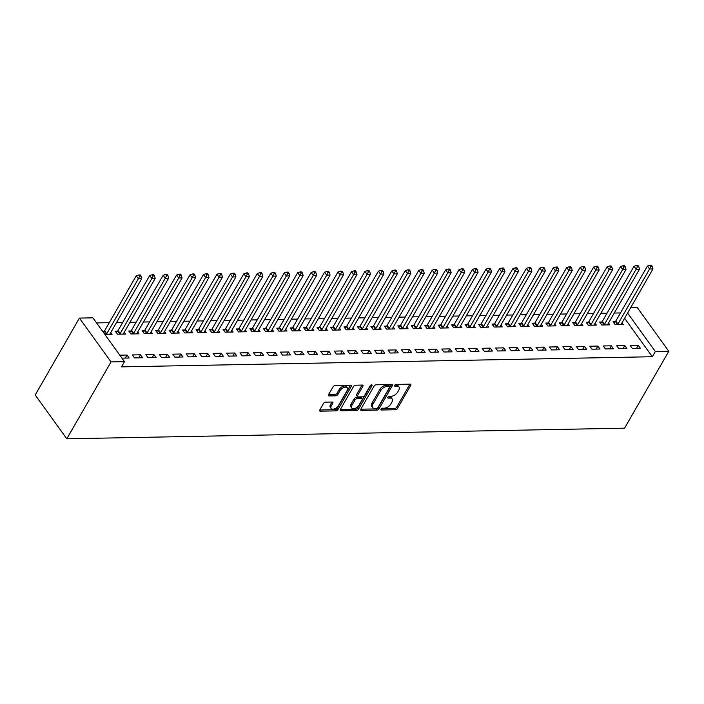 <?xml version="1.0" encoding="UTF-8"?>
<svg xmlns="http://www.w3.org/2000/svg" width="704" height="704" viewBox="0 0 704 704"><rect width="100%" height="100%" fill="white"/><g stroke="black" fill="none" stroke-linecap="round" stroke-linejoin="round"><path stroke-width="1.06" d="M380.987 409.13A1.214 0.678 144.2 0 0 380.934 409.825A1.214 0.678 144.2 0 0 381.401 410.01L395.428 409.746A1.725 0.968 144.2 0 0 397.487 408.434L410.731 385.405A1.725 0.968 144.2 0 0 410.81 384.419A1.725 0.968 144.2 0 0 410.142 384.155L396.114 384.419A1.214 0.678 144.2 0 0 394.671 385.334A1.214 0.678 144.2 0 0 394.618 386.021A1.214 0.678 144.2 0 0 395.085 386.214L396.898 386.179A5.535 3.098 144.2 0 1 399.027 387.033A5.535 3.098 144.2 0 1 398.772 390.192L397.663 392.11A5.535 3.098 144.2 0 1 391.09 396.282L389.268 396.317A1.214 0.678 144.2 0 0 387.834 397.232A1.214 0.678 144.2 0 0 387.772 397.927A1.214 0.678 144.2 0 0 388.238 398.112L390.06 398.077A5.535 3.098 144.2 0 1 392.19 398.93A5.535 3.098 144.2 0 1 391.926 402.09L390.826 404.008A5.535 3.098 144.2 0 1 384.243 408.188L382.43 408.214A1.214 0.678 144.2 0 0 380.987 409.13M325.547 402.151A1.725 0.968 144.2 0 0 323.488 403.454L319.774 409.922A1.725 0.968 144.2 0 0 319.695 410.907A1.725 0.968 144.2 0 0 320.355 411.171L335.94 410.872A1.725 0.968 144.2 0 0 337.999 409.57L351.243 386.54A1.725 0.968 144.2 0 0 351.322 385.554A1.725 0.968 144.2 0 0 350.654 385.29L335.069 385.581A1.725 0.968 144.2 0 0 333.018 386.892L328.53 394.689A1.725 0.968 144.2 0 0 328.442 395.683A1.725 0.968 144.2 0 0 329.111 395.947L335.782 395.824A1.725 0.968 144.2 0 0 337.841 394.513L340.067 390.641A4.62 2.587 144.2 0 1 343.851 387.517A4.62 2.587 144.2 0 1 347.345 387.869A4.62 2.587 144.2 0 1 347.125 390.509L338.413 405.671A4.62 2.587 144.2 0 1 334.629 408.795A4.62 2.587 144.2 0 1 331.126 408.443A4.62 2.587 144.2 0 1 331.346 405.803L332.798 403.278A1.725 0.968 144.2 0 0 332.878 402.292A1.725 0.968 144.2 0 0 332.209 402.028L325.547 402.151M124.485 361.645L111.038 361.9L79.42 318.094L92.875 317.83L124.485 361.645L121.493 366.854L652.353 356.734L655.345 351.525L627.59 313.051M111.038 361.9L66.81 438.803L624.58 428.173L668.8 351.27L655.345 351.525M360.844 409.138A1.725 0.968 144.2 0 0 360.756 410.124A1.725 0.968 144.2 0 0 361.425 410.388L377.01 410.098A1.725 0.968 144.2 0 0 379.06 408.786L392.304 385.757A1.725 0.968 144.2 0 0 392.392 384.771A1.725 0.968 144.2 0 0 391.723 384.507L376.138 384.798A1.725 0.968 144.2 0 0 374.088 386.109L360.844 409.138M356.47 410.485L340.894 410.784A1.725 0.968 144.2 0 1 340.226 410.511A1.725 0.968 144.2 0 1 340.305 409.526L353.549 386.496A1.725 0.968 144.2 0 1 355.608 385.194L362.278 385.062A1.725 0.968 144.2 0 1 362.938 385.334A1.725 0.968 144.2 0 1 362.859 386.32L357.491 395.657A1.725 0.968 144.2 0 0 357.403 396.642A1.725 0.968 144.2 0 0 358.072 396.915L362.498 396.827A1.725 0.968 144.2 0 0 364.558 395.525L370.146 385.801A1.214 0.678 144.2 0 1 371.131 384.982A1.214 0.678 144.2 0 1 372.046 385.079A1.214 0.678 144.2 0 1 371.994 385.766L358.53 409.182A1.725 0.968 144.2 0 1 356.47 410.485L355.617 409.297L340.27 409.596M79.42 318.094L35.2 394.997L66.81 438.803M142.604 357.755L140.474 354.79L132.396 354.948L134.534 357.905L142.604 357.755M117.489 331.223L115.315 331.267L117.445 334.224L125.514 334.074L124.221 332.279M169.514 357.236L167.376 354.279L159.306 354.429L161.436 357.394L169.514 357.236M144.39 330.713L142.217 330.748L144.355 333.714L152.425 333.555L151.131 331.76M196.416 356.726L194.286 353.769L186.208 353.918L188.346 356.875L196.416 356.726M171.301 330.194L169.127 330.238L171.257 333.203L179.335 333.045L178.033 331.25M223.326 356.215L221.188 353.25L213.118 353.408L215.257 356.365L223.326 356.215M198.211 329.683L196.029 329.727L198.167 332.684L206.237 332.534L204.943 330.739M250.228 355.696L248.098 352.739L240.02 352.898L242.158 355.854L250.228 355.696M225.113 329.173L222.939 329.217L225.069 332.174L233.147 332.024L231.845 330.22M277.138 355.186L275 352.229L266.93 352.378L269.069 355.344L277.138 355.186M252.023 328.662L249.841 328.698L251.979 331.663L260.049 331.505L258.755 329.71M304.04 354.675L301.91 351.71L293.832 351.868L295.97 354.825L304.04 354.675M278.925 328.143L276.751 328.187L278.881 331.144L286.959 330.994L285.657 329.199M330.95 354.165L328.812 351.199L320.742 351.358L322.881 354.314L330.95 354.165M305.835 327.633L303.653 327.677L305.791 330.634L313.861 330.484L312.567 328.689M357.852 353.646L355.722 350.689L347.644 350.838L349.782 353.804L357.852 353.646M332.737 327.122L330.563 327.166L332.693 330.123L340.771 329.965L339.469 328.17M384.762 353.135L382.624 350.178L374.554 350.328L376.693 353.285L384.762 353.135M359.647 326.612L357.465 326.647L359.603 329.613L367.673 329.454L366.379 327.659M411.664 352.625L409.534 349.659L401.456 349.818L403.594 352.774L411.664 352.625M386.549 326.093L384.375 326.137L386.505 329.094L394.583 328.944L393.281 327.149M438.574 352.106L436.436 349.149L428.366 349.307L430.505 352.264L438.574 352.106M413.459 325.582L411.277 325.626L413.415 328.583L421.485 328.434L420.191 326.638M465.476 351.595L463.346 348.638L455.268 348.788L457.406 351.754L465.476 351.595M440.361 325.072L438.187 325.107L440.317 328.073L448.395 327.914L447.093 326.119M492.386 351.085L490.248 348.128L482.178 348.278L484.317 351.234L492.386 351.085M467.271 324.553L465.089 324.597L467.227 327.554L475.297 327.404L474.003 325.609M519.288 350.574L517.158 347.609L509.08 347.767L511.218 350.724L519.288 350.574M494.173 324.042L491.999 324.086L494.129 327.043L502.207 326.894L500.905 325.098M546.198 350.055L544.06 347.098L535.99 347.248L538.129 350.214L546.198 350.055M521.083 323.532L518.901 323.576L521.039 326.533L529.109 326.374L527.815 324.579M573.1 349.545L570.97 346.588L562.901 346.738L565.03 349.703L573.1 349.545M547.985 323.022L545.811 323.057L547.941 326.022L556.019 325.864L554.717 324.069M600.01 349.034L597.872 346.069L589.802 346.227L591.941 349.184L600.01 349.034M574.895 322.502L572.713 322.546L574.851 325.503L582.921 325.354L581.627 323.558M626.921 348.515L624.782 345.558L616.713 345.717L618.842 348.674L626.921 348.515M601.797 321.992L599.623 322.036L601.762 324.993L609.831 324.843L608.538 323.048M652.353 356.734L624.589 318.261M620.488 312.937L614.275 313.051M607.033 313.192L600.829 313.306M593.578 313.447L587.374 313.562M580.131 313.702L573.918 313.826M566.676 313.958L560.463 314.081M553.221 314.213L547.017 314.336M539.766 314.477L533.562 314.591M526.319 314.732L520.106 314.846M512.864 314.987L506.651 315.102M499.409 315.242L493.205 315.357M485.954 315.498L479.75 315.621M472.507 315.753L466.294 315.876M459.052 316.008L452.839 316.131M445.597 316.272L439.393 316.386M432.142 316.527L425.938 316.642M418.695 316.782L412.482 316.897M405.24 317.038L399.027 317.152M391.785 317.293L385.581 317.416M378.33 317.548L372.126 317.671M364.883 317.803L358.67 317.926M351.428 318.058L345.215 318.182M337.973 318.322L331.76 318.437M324.518 318.578L318.314 318.692M311.071 318.833L304.858 318.947M297.616 319.088L291.403 319.202M284.161 319.343L277.948 319.466M270.706 319.598L264.502 319.722M257.259 319.854L251.046 319.977M243.804 320.118L237.591 320.232M230.349 320.373L224.136 320.487M216.894 320.628L210.69 320.742M203.447 320.883L197.234 320.998M189.992 321.138L183.779 321.262M176.537 321.394L170.324 321.517M163.082 321.649L156.878 321.772M149.626 321.913L143.422 322.027M136.18 322.168L129.967 322.282M122.725 322.423L116.512 322.538M109.27 322.678L96.545 322.925M615.252 321.737L613.078 321.781L615.208 324.738L623.286 324.579L621.984 322.784M640.367 348.26L638.238 345.303L630.159 345.453L632.298 348.418L640.367 348.26M588.342 322.247L586.168 322.291L588.306 325.248L596.376 325.098L595.082 323.303M613.466 348.779L611.327 345.814L603.258 345.972L605.396 348.929L613.466 348.779M561.44 322.758L559.266 322.802L561.396 325.767L569.466 325.609L568.172 323.814M586.555 349.29L584.426 346.333L576.347 346.482L578.486 349.439L586.555 349.29M534.53 323.277L532.356 323.312L534.494 326.278L542.564 326.119L541.27 324.324M559.654 349.8L557.515 346.843L549.446 346.993L551.575 349.958L559.654 349.8M507.628 323.787L505.446 323.831L507.584 326.788L515.654 326.638L514.36 324.843M532.743 350.31L530.605 347.354L522.535 347.512L524.674 350.469L532.743 350.31M480.718 324.298L478.544 324.342L480.682 327.298L488.752 327.149L487.458 325.354M505.842 350.83L503.703 347.864L495.634 348.022L497.763 350.979L505.842 350.83M453.816 324.817L451.634 324.852L453.772 327.818L461.842 327.659L460.548 325.864M478.931 351.34L476.793 348.383L468.723 348.533L470.862 351.498L478.931 351.34M426.906 325.327L424.732 325.371L426.87 328.328L434.94 328.17L433.646 326.374M452.03 351.85L449.891 348.894L441.822 349.043L443.951 352.009L452.03 351.85M400.004 325.838L397.822 325.882L399.96 328.838L408.03 328.689L406.736 326.894M425.119 352.37L422.981 349.404L414.911 349.562L417.05 352.519L425.119 352.37M373.094 326.348L370.92 326.392L373.058 329.349L381.128 329.199L379.834 327.404M398.218 352.88L396.079 349.923L388.01 350.073L390.139 353.03L398.218 352.88M346.192 326.867L344.01 326.902L346.148 329.868L354.218 329.71L352.924 327.914M371.307 353.39L369.169 350.434L361.099 350.583L363.238 353.549L371.307 353.39M319.282 327.378L317.108 327.422L319.246 330.378L327.316 330.229L326.022 328.425M344.406 353.901L342.267 350.944L334.198 351.102L336.327 354.059L344.406 353.901M292.38 327.888L290.198 327.932L292.336 330.889L300.406 330.739L299.112 328.944M317.495 354.42L315.357 351.454L307.287 351.613L309.426 354.57L317.495 354.42M265.47 328.407L263.296 328.442L265.434 331.408L273.504 331.25L272.21 329.454M290.594 354.93L288.455 351.974L280.386 352.123L282.515 355.08L290.594 354.93M238.568 328.918L236.386 328.962L238.524 331.918L246.594 331.76L245.3 329.965M263.683 355.441L261.545 352.484L253.475 352.634L255.614 355.599L263.683 355.441M211.658 329.428L209.484 329.472L211.622 332.429L219.692 332.279L218.398 330.484M236.782 355.96L234.643 352.994L226.574 353.153L228.703 356.11L236.782 355.96M184.756 329.938L182.574 329.982L184.712 332.939L192.782 332.79L191.488 330.994M209.871 356.47L207.733 353.505L199.663 353.663L201.802 356.62L209.871 356.47M157.846 330.458L155.672 330.493L157.802 333.458L165.88 333.3L164.578 331.505M182.97 356.981L180.831 354.024L172.762 354.174L174.891 357.139L182.97 356.981M130.944 330.968L128.762 331.012L130.9 333.969L138.97 333.819L137.676 332.015M156.059 357.491L153.921 354.534L145.851 354.693L147.99 357.65L156.059 357.491M104.034 331.478L102.74 331.505M104.878 334.462L112.068 334.33L110.766 332.534M121.968 358.142L129.149 358.01L127.019 355.045L119.83 355.186M630.731 307.578L637.19 307.454L668.8 351.27M638.238 345.303L636.486 348.339M624.782 345.558L623.04 348.594M611.327 345.814L609.585 348.85M597.872 346.069L596.13 349.105M584.426 346.333L582.674 349.36M570.97 346.588L569.228 349.615M557.515 346.843L555.773 349.879M544.06 347.098L542.318 350.134M530.605 347.354L528.862 350.39M517.158 347.609L515.407 350.645M503.703 347.864L501.961 350.9M490.248 348.128L488.506 351.155M476.793 348.383L475.05 351.41M463.346 348.638L461.595 351.674M449.891 348.894L448.149 351.93M436.436 349.149L434.694 352.185M422.981 349.404L421.238 352.44M409.534 349.659L407.783 352.695M396.079 349.923L394.337 352.95M382.624 350.178L380.882 353.206M369.169 350.434L367.426 353.47M355.722 350.689L353.971 353.725M342.267 350.944L340.525 353.98M328.812 351.199L327.07 354.235M315.357 351.454L313.614 354.49M301.91 351.71L300.159 354.746M288.455 351.974L286.713 355.001M275 352.229L273.258 355.265M261.545 352.484L259.802 355.52M248.098 352.739L246.347 355.775M234.643 352.994L232.901 356.03M221.188 353.25L219.446 356.286M207.733 353.505L205.99 356.541M194.286 353.769L192.535 356.796M180.831 354.024L179.089 357.06M167.376 354.279L165.634 357.315M153.921 354.534L152.178 357.57M140.474 354.79L138.723 357.826M127.019 355.045L125.277 358.081M392.19 398.93L391.336 397.751A5.535 3.098 144.2 0 0 389.198 396.889L390.06 398.077M388.071 396.915L389.198 396.889M399.027 387.033L398.174 385.854A5.535 3.098 144.2 0 0 396.044 384.991L396.898 386.179M394.918 385.018L396.044 384.991M381.234 408.813L394.574 408.558A1.725 0.968 144.2 0 0 396.634 407.255L409.878 384.226A1.725 0.968 144.2 0 0 409.913 384.155M360.8 409.2L376.156 408.91A1.725 0.968 144.2 0 0 378.206 407.607L391.45 384.578A1.725 0.968 144.2 0 0 391.486 384.507M376.587 408.329A1.214 0.678 144.2 0 0 378.022 407.414L389.646 387.2A1.214 0.678 144.2 0 0 389.708 386.514A1.214 0.678 144.2 0 0 389.242 386.32L387.323 386.355A5.535 3.098 144.2 0 0 380.741 390.535L372.803 404.351A5.535 3.098 144.2 0 0 372.539 407.51A5.535 3.098 144.2 0 0 374.669 408.364L376.587 408.329M389.708 386.514L388.854 385.326A1.214 0.678 144.2 0 0 388.388 385.141L389.242 386.32M372.539 407.51L371.686 406.322A5.535 3.098 144.2 0 1 371.941 403.172L379.887 389.347A5.535 3.098 144.2 0 1 386.47 385.176L388.388 385.141M357.403 396.642L356.55 395.463A1.725 0.968 144.2 0 1 356.638 394.478L362.006 385.132A1.725 0.968 144.2 0 0 362.041 385.07M370.823 385.141L357.676 407.994L358.53 409.182M351.912 405.354A4.62 2.587 144.2 0 0 351.701 407.994A4.62 2.587 144.2 0 0 355.194 408.346A4.62 2.587 144.2 0 0 358.978 405.214L362.05 399.872A1.725 0.968 144.2 0 0 362.129 398.886A1.725 0.968 144.2 0 0 361.469 398.622L357.042 398.702A1.725 0.968 144.2 0 0 354.983 400.013L351.912 405.354L351.058 404.166A4.62 2.587 144.2 0 0 350.847 406.806L351.701 407.994M362.129 398.886L361.275 397.707A1.725 0.968 144.2 0 0 360.615 397.434L361.469 398.622M351.058 404.166L354.13 398.825A1.725 0.968 144.2 0 1 356.189 397.522L360.615 397.434M355.617 409.297A1.725 0.968 144.2 0 0 357.676 407.994M331.126 408.443L330.273 407.264A4.62 2.587 144.2 0 1 330.493 404.624L331.945 402.098A1.725 0.968 144.2 0 0 331.98 402.028M347.345 387.869L346.491 386.69A4.62 2.587 144.2 0 0 342.998 386.338A4.62 2.587 144.2 0 0 339.205 389.462L340.067 390.641M328.495 394.759L334.928 394.636A1.725 0.968 144.2 0 0 336.987 393.334L339.205 389.462M319.739 409.983L335.086 409.693A1.725 0.968 144.2 0 0 337.146 408.39L350.381 385.361A1.725 0.968 144.2 0 0 350.425 385.29M621.104 324.623L621.139 324.438A1.76 0.986 -35.8 0 1 621.315 323.954L652.951 268.946L649.59 269.007L647.451 266.042L615.815 321.05A1.76 0.986 -35.8 0 1 615.446 321.543L613.976 323.03M650.927 266.402L652.274 266.376L651.42 265.197L650.074 265.223L650.927 266.402L649.59 269.007L617.954 324.016A1.76 0.986 -35.8 0 1 617.575 324.5L617.39 324.694M652.274 266.376L652.951 268.946M647.451 266.042L650.074 265.223M607.649 324.878L607.684 324.694A1.76 0.986 -35.8 0 1 607.869 324.21L639.496 269.201L636.134 269.262L633.996 266.306L602.369 321.314A1.76 0.986 -35.8 0 1 601.99 321.798L600.53 323.286M637.472 266.658L638.818 266.631L637.965 265.452L636.618 265.478L637.472 266.658L636.134 269.262L604.498 324.271A1.76 0.986 -35.8 0 1 604.12 324.755L603.935 324.949M638.818 266.631L639.496 269.201M633.996 266.306L636.618 265.478M594.202 325.134L594.229 324.949A1.76 0.986 -35.8 0 1 594.414 324.465L626.041 269.456L622.679 269.518L620.541 266.561L588.914 321.57A1.76 0.986 -35.8 0 1 588.535 322.054L587.074 323.541M624.026 266.913L625.363 266.895L624.51 265.707L623.172 265.734L624.026 266.913L622.679 269.518L591.052 324.526A1.76 0.986 -35.8 0 1 590.674 325.019L590.48 325.213M625.363 266.895L626.041 269.456M620.541 266.561L623.172 265.734M580.747 325.398L580.774 325.204A1.76 0.986 -35.8 0 1 580.958 324.72L612.586 269.711L609.224 269.773L607.094 266.816L575.458 321.825A1.76 0.986 -35.8 0 1 575.08 322.309L573.619 323.805M610.57 267.177L611.917 267.15L611.063 265.962L609.717 265.989L610.57 267.177L609.224 269.773L577.597 324.782A1.76 0.986 -35.8 0 1 577.218 325.274L577.025 325.468M611.917 267.15L612.586 269.711M607.094 266.816L609.717 265.989M567.292 325.653L567.327 325.459A1.76 0.986 -35.8 0 1 567.503 324.975L599.139 269.966L595.778 270.028L593.639 267.071L562.003 322.08A1.76 0.986 -35.8 0 1 561.625 322.573L560.164 324.06M597.115 267.432L598.462 267.406L597.608 266.218L596.262 266.244L597.115 267.432L595.778 270.028L564.142 325.037A1.76 0.986 -35.8 0 1 563.763 325.53L563.578 325.723M598.462 267.406L599.139 269.966M593.639 267.071L596.262 266.244M553.837 325.908L553.872 325.714A1.76 0.986 -35.8 0 1 554.048 325.23L585.684 270.222L582.322 270.292L580.184 267.326L548.557 322.335A1.76 0.986 -35.8 0 1 548.178 322.828L546.718 324.315M583.66 267.687L585.006 267.661L584.153 266.473L582.806 266.499L583.66 267.687L582.322 270.292L550.686 325.301A1.76 0.986 -35.8 0 1 550.308 325.785L550.123 325.978M585.006 267.661L585.684 270.222M580.184 267.326L582.806 266.499M540.39 326.163L540.417 325.97A1.76 0.986 -35.8 0 1 540.602 325.486L572.229 270.477L568.867 270.547L566.729 267.582L535.102 322.59A1.76 0.986 -35.8 0 1 534.723 323.083L533.262 324.57M570.214 267.942L571.551 267.916L570.698 266.737L569.36 266.754L570.214 267.942L568.867 270.547L537.24 325.556A1.76 0.986 -35.8 0 1 536.862 326.04L536.668 326.234M571.551 267.916L572.229 270.477M566.729 267.582L569.36 266.754M526.935 326.418L526.962 326.234A1.76 0.986 -35.8 0 1 527.146 325.75L558.774 270.741L555.412 270.802L553.282 267.837L521.646 322.846A1.76 0.986 -35.8 0 1 521.268 323.338L519.807 324.826M556.758 268.198L558.105 268.171L557.251 266.992L555.905 267.018L556.758 268.198L555.412 270.802L523.785 325.811A1.76 0.986 -35.8 0 1 523.406 326.295L523.213 326.489M558.105 268.171L558.774 270.741M553.282 267.837L555.905 267.018M513.48 326.674L513.506 326.489A1.76 0.986 -35.8 0 1 513.691 326.005L545.327 270.996L541.966 271.058L539.827 268.101L508.191 323.11A1.76 0.986 -35.8 0 1 507.813 323.594L506.352 325.081M543.303 268.453L544.65 268.426L543.796 267.247L542.45 267.274L543.303 268.453L541.966 271.058L510.33 326.066A1.76 0.986 -35.8 0 1 509.951 326.55L509.766 326.744M544.65 268.426L545.327 270.996M539.827 268.101L542.45 267.274M500.025 326.929L500.06 326.744A1.76 0.986 -35.8 0 1 500.236 326.26L531.872 271.251L528.51 271.313L526.372 268.356L494.745 323.365A1.76 0.986 -35.8 0 1 494.366 323.849L492.906 325.336M529.848 268.708L531.194 268.69L530.341 267.502L528.994 267.529L529.848 268.708L528.51 271.313L496.874 326.322A1.76 0.986 -35.8 0 1 496.496 326.814L496.311 327.008M531.194 268.69L531.872 271.251M526.372 268.356L528.994 267.529M486.57 327.193L486.605 326.999A1.76 0.986 -35.8 0 1 486.79 326.515L518.417 271.506L515.055 271.568L512.917 268.611L481.29 323.62A1.76 0.986 -35.8 0 1 480.911 324.104L479.45 325.591M516.402 268.972L517.739 268.946L516.886 267.758L515.539 267.784L516.402 268.972L515.055 271.568L483.428 326.577A1.76 0.986 -35.8 0 1 483.05 327.07L482.856 327.263M517.739 268.946L518.417 271.506M512.917 268.611L515.539 267.784M473.123 327.448L473.15 327.254A1.76 0.986 -35.8 0 1 473.334 326.77L504.962 271.762L501.6 271.823L499.47 268.866L467.834 323.875A1.76 0.986 -35.8 0 1 467.456 324.368L465.995 325.855M502.946 269.227L504.293 269.201L503.439 268.013L502.093 268.039L502.946 269.227L501.6 271.823L469.973 326.832A1.76 0.986 -35.8 0 1 469.594 327.325L469.401 327.518M504.293 269.201L504.962 271.762M499.47 268.866L502.093 268.039M459.668 327.703L459.694 327.51A1.76 0.986 -35.8 0 1 459.879 327.026L491.515 272.017L488.145 272.087L486.015 269.122L454.379 324.13A1.76 0.986 -35.8 0 1 454.001 324.623L452.54 326.11M489.491 269.482L490.838 269.456L489.984 268.268L488.638 268.294L489.491 269.482L488.145 272.087L456.518 327.096A1.76 0.986 -35.8 0 1 456.139 327.58L455.954 327.774M490.838 269.456L491.515 272.017M486.015 269.122L488.638 268.294M446.213 327.958L446.248 327.765A1.76 0.986 -35.8 0 1 446.424 327.281L478.06 272.272L474.698 272.342L472.56 269.377L440.933 324.386A1.76 0.986 -35.8 0 1 440.554 324.878L439.094 326.366M476.036 269.738L477.382 269.711L476.529 268.532L475.182 268.55L476.036 269.738L474.698 272.342L443.062 327.351A1.76 0.986 -35.8 0 1 442.684 327.835L442.499 328.029M477.382 269.711L478.06 272.272M472.56 269.377L475.182 268.55M432.758 328.214L432.793 328.029A1.76 0.986 -35.8 0 1 432.978 327.545L464.605 272.536L461.243 272.598L459.105 269.632L427.478 324.641A1.76 0.986 -35.8 0 1 427.099 325.134L425.638 326.621M462.59 269.993L463.927 269.966L463.074 268.787L461.727 268.814L462.59 269.993L461.243 272.598L429.607 327.606A1.76 0.986 -35.8 0 1 429.238 328.09L429.044 328.284M463.927 269.966L464.605 272.536M459.105 269.632L461.727 268.814M419.311 328.469L419.338 328.284A1.76 0.986 -35.8 0 1 419.522 327.8L451.15 272.791L447.788 272.853L445.65 269.896L414.022 324.905A1.76 0.986 -35.8 0 1 413.644 325.389L412.183 326.876M449.134 270.248L450.481 270.222L449.627 269.042L448.281 269.069L449.134 270.248L447.788 272.853L416.161 327.862A1.76 0.986 -35.8 0 1 415.782 328.346L415.589 328.539M450.481 270.222L451.15 272.791M445.65 269.896L448.281 269.069M405.856 328.724L405.882 328.539A1.76 0.986 -35.8 0 1 406.067 328.055L437.703 273.046L434.333 273.108L432.203 270.151L400.567 325.16A1.76 0.986 -35.8 0 1 400.189 325.644L398.728 327.131M435.679 270.503L437.026 270.486L436.172 269.298L434.826 269.324L435.679 270.503L434.333 273.108L402.706 328.117A1.76 0.986 -35.8 0 1 402.327 328.61L402.142 328.794M437.026 270.486L437.703 273.046M432.203 270.151L434.826 269.324M392.401 328.988L392.436 328.794A1.76 0.986 -35.8 0 1 392.612 328.31L424.248 273.302L420.886 273.363L418.748 270.406L387.112 325.415A1.76 0.986 -35.8 0 1 386.742 325.899L385.273 327.386M422.224 270.767L423.57 270.741L422.717 269.553L421.37 269.579L422.224 270.767L420.886 273.363L389.25 328.372A1.76 0.986 -35.8 0 1 388.872 328.865L388.687 329.058M423.57 270.741L424.248 273.302M418.748 270.406L421.37 269.579M378.946 329.243L378.981 329.05A1.76 0.986 -35.8 0 1 379.166 328.566L410.793 273.557L407.431 273.618L405.293 270.662L373.666 325.67A1.76 0.986 -35.8 0 1 373.287 326.154L371.826 327.65M408.769 271.022L410.115 270.996L409.262 269.808L407.915 269.834L408.769 271.022L407.431 273.618L375.795 328.627A1.76 0.986 -35.8 0 1 375.426 329.12L375.232 329.314M410.115 270.996L410.793 273.557M405.293 270.662L407.915 269.834M365.499 329.498L365.526 329.305A1.76 0.986 -35.8 0 1 365.71 328.821L397.338 273.812L393.976 273.882L391.838 270.917L360.21 325.926A1.76 0.986 -35.8 0 1 359.832 326.418L358.371 327.906M395.322 271.278L396.669 271.251L395.815 270.063L394.469 270.09L395.322 271.278L393.976 273.882L362.349 328.882A1.76 0.986 -35.8 0 1 361.97 329.375L361.777 329.569M396.669 271.251L397.338 273.812M391.838 270.917L394.469 270.09M352.044 329.754L352.07 329.56A1.76 0.986 -35.8 0 1 352.255 329.076L383.891 274.067L380.521 274.138L378.391 271.172L346.755 326.181A1.76 0.986 -35.8 0 1 346.377 326.674L344.916 328.161M381.867 271.533L383.214 271.506L382.36 270.327L381.014 270.345L381.867 271.533L380.521 274.138L348.894 329.146A1.76 0.986 -35.8 0 1 348.515 329.63L348.33 329.824M383.214 271.506L383.891 274.067M378.391 271.172L381.014 270.345M338.589 330.009L338.624 329.824A1.76 0.986 -35.8 0 1 338.8 329.331L370.436 274.331L367.074 274.393L364.936 271.427L333.3 326.436A1.76 0.986 -35.8 0 1 332.93 326.929L331.461 328.416M368.412 271.788L369.758 271.762L368.905 270.582L367.558 270.609L368.412 271.788L367.074 274.393L335.438 329.402A1.76 0.986 -35.8 0 1 335.06 329.886L334.875 330.079M369.758 271.762L370.436 274.331M364.936 271.427L367.558 270.609M325.134 330.264L325.169 330.079A1.76 0.986 -35.8 0 1 325.354 329.595L356.981 274.586L353.619 274.648L351.481 271.691L319.854 326.7A1.76 0.986 -35.8 0 1 319.475 327.184L318.014 328.671M354.957 272.043L356.303 272.017L355.45 270.838L354.103 270.864L354.957 272.043L353.619 274.648L321.983 329.657A1.76 0.986 -35.8 0 1 321.614 330.141L321.42 330.334M356.303 272.017L356.981 274.586M351.481 271.691L354.103 270.864M311.687 330.519L311.714 330.334A1.76 0.986 -35.8 0 1 311.898 329.85L343.526 274.842L340.164 274.903L338.026 271.946L306.398 326.955A1.76 0.986 -35.8 0 1 306.02 327.439L304.559 328.926M341.51 272.298L342.857 272.281L341.994 271.093L340.657 271.119L341.51 272.298L340.164 274.903L308.537 329.912A1.76 0.986 -35.8 0 1 308.158 330.405L307.965 330.59M342.857 272.281L343.526 274.842M338.026 271.946L340.657 271.119M298.232 330.783L298.258 330.59A1.76 0.986 -35.8 0 1 298.443 330.106L330.079 275.097L326.709 275.158L324.579 272.202L292.943 327.21A1.76 0.986 -35.8 0 1 292.565 327.694L291.104 329.182M328.055 272.562L329.402 272.536L328.548 271.348L327.202 271.374L328.055 272.562L326.709 275.158L295.082 330.167A1.76 0.986 -35.8 0 1 294.703 330.66L294.518 330.854M329.402 272.536L330.079 275.097M324.579 272.202L327.202 271.374M284.777 331.038L284.812 330.845A1.76 0.986 -35.8 0 1 284.988 330.361L316.624 275.352L313.262 275.414L311.124 272.457L279.488 327.466A1.76 0.986 -35.8 0 1 279.118 327.95L277.649 329.446M314.6 272.818L315.946 272.791L315.093 271.603L313.746 271.63L314.6 272.818L313.262 275.414L281.626 330.422A1.76 0.986 -35.8 0 1 281.248 330.915L281.063 331.109M315.946 272.791L316.624 275.352M311.124 272.457L313.746 271.63M271.322 331.294L271.357 331.1A1.76 0.986 -35.8 0 1 271.542 330.616L303.169 275.607L299.807 275.669L297.669 272.712L266.042 327.721A1.76 0.986 -35.8 0 1 265.663 328.214L264.202 329.701M301.145 273.073L302.491 273.046L301.638 271.858L300.291 271.885L301.145 273.073L299.807 275.669L268.171 330.678A1.76 0.986 -35.8 0 1 267.802 331.17L267.608 331.364M302.491 273.046L303.169 275.607M297.669 272.712L300.291 271.885M257.875 331.549L257.902 331.355A1.76 0.986 -35.8 0 1 258.086 330.871L289.714 275.862L286.352 275.933L284.214 272.967L252.586 327.976A1.76 0.986 -35.8 0 1 252.208 328.469L250.747 329.956M287.698 273.328L289.045 273.302L288.182 272.122L286.845 272.14L287.698 273.328L286.352 275.933L254.725 330.942A1.76 0.986 -35.8 0 1 254.346 331.426L254.153 331.619M289.045 273.302L289.714 275.862M284.214 272.967L286.845 272.14M244.42 331.804L244.446 331.619A1.76 0.986 -35.8 0 1 244.631 331.126L276.267 276.118L272.897 276.188L270.767 273.222L239.131 328.231A1.76 0.986 -35.8 0 1 238.753 328.724L237.292 330.211M274.243 273.583L275.59 273.557L274.736 272.378L273.39 272.404L274.243 273.583L272.897 276.188L241.27 331.197A1.76 0.986 -35.8 0 1 240.891 331.681L240.706 331.874M275.59 273.557L276.267 276.118M270.767 273.222L273.39 272.404M230.965 332.059L231 331.874A1.76 0.986 -35.8 0 1 231.176 331.39L262.812 276.382L259.45 276.443L257.312 273.486L225.676 328.495A1.76 0.986 -35.8 0 1 225.306 328.979L223.837 330.466M260.788 273.838L262.134 273.812L261.281 272.633L259.934 272.659L260.788 273.838L259.45 276.443L227.814 331.452A1.76 0.986 -35.8 0 1 227.436 331.936L227.251 332.13M262.134 273.812L262.812 276.382M257.312 273.486L259.934 272.659M217.51 332.314L217.545 332.13A1.76 0.986 -35.8 0 1 217.73 331.646L249.357 276.637L245.995 276.698L243.857 273.742L212.23 328.75A1.76 0.986 -35.8 0 1 211.851 329.234L210.39 330.722M247.333 274.094L248.679 274.067L247.826 272.888L246.479 272.914L247.333 274.094L245.995 276.698L214.359 331.707A1.76 0.986 -35.8 0 1 213.99 332.2L213.796 332.385M248.679 274.067L249.357 276.637M243.857 273.742L246.479 272.914M204.063 332.578L204.09 332.385A1.76 0.986 -35.8 0 1 204.274 331.901L235.902 276.892L232.54 276.954L230.402 273.997L198.774 329.006A1.76 0.986 -35.8 0 1 198.396 329.49L196.935 330.977M233.886 274.358L235.233 274.331L234.37 273.143L233.033 273.17L233.886 274.358L232.54 276.954L200.913 331.962A1.76 0.986 -35.8 0 1 200.534 332.455L200.341 332.649M235.233 274.331L235.902 276.892M230.402 273.997L233.033 273.17M190.608 332.834L190.634 332.64A1.76 0.986 -35.8 0 1 190.819 332.156L222.446 277.147L219.085 277.209L216.955 274.252L185.319 329.261A1.76 0.986 -35.8 0 1 184.941 329.745L183.48 331.241M220.431 274.613L221.778 274.586L220.924 273.398L219.578 273.425L220.431 274.613L219.085 277.209L187.458 332.218A1.76 0.986 -35.8 0 1 187.079 332.71L186.886 332.904M221.778 274.586L222.446 277.147M216.955 274.252L219.578 273.425M177.153 333.089L177.188 332.895A1.76 0.986 -35.8 0 1 177.364 332.411L209 277.402L205.638 277.464L203.5 274.507L171.864 329.516A1.76 0.986 -35.8 0 1 171.494 330.009L170.025 331.496M206.976 274.868L208.322 274.842L207.469 273.654L206.122 273.68L206.976 274.868L205.638 277.464L174.002 332.473A1.76 0.986 -35.8 0 1 173.624 332.966L173.439 333.159M208.322 274.842L209 277.402M203.5 274.507L206.122 273.68M163.698 333.344L163.733 333.15A1.76 0.986 -35.8 0 1 163.918 332.666L195.545 277.658L192.183 277.728L190.045 274.762L158.418 329.771A1.76 0.986 -35.8 0 1 158.039 330.264L156.578 331.751M193.521 275.123L194.867 275.097L194.014 273.909L192.667 273.935L193.521 275.123L192.183 277.728L160.547 332.737A1.76 0.986 -35.8 0 1 160.169 333.221L159.984 333.414M194.867 275.097L195.545 277.658M190.045 274.762L192.667 273.935M150.251 333.599L150.278 333.414A1.76 0.986 -35.8 0 1 150.462 332.922L182.09 277.913L178.728 277.983L176.59 275.018L144.962 330.026A1.76 0.986 -35.8 0 1 144.584 330.519L143.123 332.006M180.074 275.378L181.412 275.352L180.558 274.173L179.221 274.199L180.074 275.378L178.728 277.983L147.101 332.992A1.76 0.986 -35.8 0 1 146.722 333.476L146.529 333.67M181.412 275.352L182.09 277.913M176.59 275.018L179.221 274.199M136.796 333.854L136.822 333.67A1.76 0.986 -35.8 0 1 137.007 333.186L168.634 278.177L165.273 278.238L163.143 275.282L131.507 330.29A1.76 0.986 -35.8 0 1 131.129 330.774L129.668 332.262M166.619 275.634L167.966 275.607L167.112 274.428L165.766 274.454L166.619 275.634L165.273 278.238L133.646 333.247A1.76 0.986 -35.8 0 1 133.267 333.731L133.074 333.925M167.966 275.607L168.634 278.177M163.143 275.282L165.766 274.454M123.341 334.11L123.367 333.925A1.76 0.986 -35.8 0 1 123.552 333.441L155.188 278.432L151.826 278.494L149.688 275.537L118.052 330.546A1.76 0.986 -35.8 0 1 117.674 331.03L116.213 332.517M153.164 275.889L154.51 275.862L153.657 274.683L152.31 274.71L153.164 275.889L151.826 278.494L120.19 333.502A1.76 0.986 -35.8 0 1 119.812 333.995L119.627 334.18M154.51 275.862L155.188 278.432M149.688 275.537L152.31 274.71M109.886 334.374L109.921 334.18A1.76 0.986 -35.8 0 1 110.097 333.696L141.733 278.687L138.371 278.749L136.233 275.792L104.606 330.801A1.76 0.986 -35.8 0 1 104.227 331.285L103.277 332.253M139.709 276.153L141.055 276.126L140.202 274.938L138.855 274.965L139.709 276.153L138.371 278.749L106.735 333.758A1.76 0.986 -35.8 0 1 106.357 334.25L106.172 334.444M141.055 276.126L141.733 278.687M136.233 275.792L138.855 274.965M380.899 409.323L381.401 410.01M394.583 385.519L395.085 386.214M387.746 397.426L388.238 398.112M409.878 384.226L410.731 385.405M396.634 407.255L397.487 408.434M394.574 408.558L395.428 409.746M391.45 384.578L392.304 385.757M378.206 407.607L379.06 408.786M376.156 408.91L377.01 410.098M360.712 409.402L361.425 410.388M386.47 385.176L387.323 386.355M379.887 389.347L380.741 390.535M371.941 403.172L372.803 404.351M340.182 409.798L340.894 410.784M362.006 385.132L362.859 386.32M356.638 394.478L357.491 395.657M371.378 384.912L371.994 385.766M356.189 397.522L357.042 398.702M354.13 398.825L354.983 400.013M331.945 402.098L332.798 403.278M330.493 404.624L331.346 405.803M336.987 393.334L337.841 394.513M334.928 394.636L335.782 395.824M328.398 394.962L329.111 395.947M350.381 385.361L351.243 386.54M337.146 408.39L337.999 409.57M335.086 409.693L335.94 410.872M319.651 410.186L320.355 411.171M615.815 321.05L617.954 324.016M615.446 321.543L617.575 324.5M602.369 321.314L604.498 324.271M601.99 321.798L604.12 324.755M588.914 321.57L591.052 324.526M588.535 322.054L590.674 325.019M575.458 321.825L577.597 324.782M575.08 322.309L577.218 325.274M562.003 322.08L564.142 325.037M561.625 322.573L563.763 325.53M548.557 322.335L550.686 325.301M548.178 322.828L550.308 325.785M535.102 322.59L537.24 325.556M534.723 323.083L536.862 326.04M521.646 322.846L523.785 325.811M521.268 323.338L523.406 326.295M508.191 323.11L510.33 326.066M507.813 323.594L509.951 326.55M494.745 323.365L496.874 326.322M494.366 323.849L496.496 326.814M481.29 323.62L483.428 326.577M480.911 324.104L483.05 327.07M467.834 323.875L469.973 326.832M467.456 324.368L469.594 327.325M454.379 324.13L456.518 327.096M454.001 324.623L456.139 327.58M440.933 324.386L443.062 327.351M440.554 324.878L442.684 327.835M427.478 324.641L429.607 327.606M427.099 325.134L429.238 328.09M414.022 324.905L416.161 327.862M413.644 325.389L415.782 328.346M400.567 325.16L402.706 328.117M400.189 325.644L402.327 328.61M387.112 325.415L389.25 328.372M386.742 325.899L388.872 328.865M373.666 325.67L375.795 328.627M373.287 326.154L375.426 329.12M360.21 325.926L362.349 328.882M359.832 326.418L361.97 329.375M346.755 326.181L348.894 329.146M346.377 326.674L348.515 329.63M333.3 326.436L335.438 329.402M332.93 326.929L335.06 329.886M319.854 326.7L321.983 329.657M319.475 327.184L321.614 330.141M306.398 326.955L308.537 329.912M306.02 327.439L308.158 330.405M292.943 327.21L295.082 330.167M292.565 327.694L294.703 330.66M279.488 327.466L281.626 330.422M279.118 327.95L281.248 330.915M266.042 327.721L268.171 330.678M265.663 328.214L267.802 331.17M252.586 327.976L254.725 330.942M252.208 328.469L254.346 331.426M239.131 328.231L241.27 331.197M238.753 328.724L240.891 331.681M225.676 328.495L227.814 331.452M225.306 328.979L227.436 331.936M212.23 328.75L214.359 331.707M211.851 329.234L213.99 332.2M198.774 329.006L200.913 331.962M198.396 329.49L200.534 332.455M185.319 329.261L187.458 332.218M184.941 329.745L187.079 332.71M171.864 329.516L174.002 332.473M171.494 330.009L173.624 332.966M158.418 329.771L160.547 332.737M158.039 330.264L160.169 333.221M144.962 330.026L147.101 332.992M144.584 330.519L146.722 333.476M131.507 330.29L133.646 333.247M131.129 330.774L133.267 333.731M118.052 330.546L120.19 333.502M117.674 331.03L119.812 333.995M104.606 330.801L106.735 333.758M104.227 331.285L106.357 334.25"/></g></svg>
